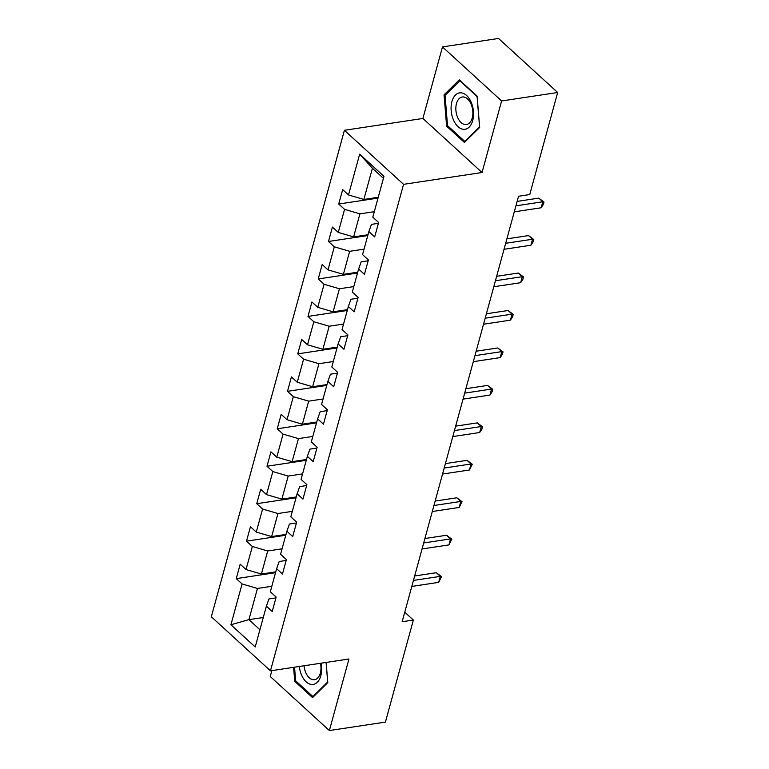 <?xml version="1.0" encoding="UTF-8"?>
<svg xmlns="http://www.w3.org/2000/svg" width="769" height="769" viewBox="0 0 769 769"><rect width="100%" height="100%" fill="white"/><g stroke="black" fill="none" stroke-linecap="round" stroke-linejoin="round"><path stroke-width="1.15" d="M271.841 670.616L270.236 676.489L329.372 730.55L385.432 722.101L413.357 620.045L404.754 612.191M344.416 130.288L211.331 616.767L270.467 670.828L403.552 184.339L344.416 130.288L422.902 118.455L482.038 172.516L501.609 100.96L442.473 46.899L422.902 118.455M442.473 46.899L498.533 38.45L557.669 92.511L501.609 100.96M275.927 597.907L268.958 598.955L266.382 606.155L272.216 611.49L276.158 597.08L270.323 591.746L276.629 568.695L282.463 574.03L286.404 559.621L280.57 554.286L286.875 531.235L292.71 536.57L296.651 522.161L290.817 516.826L297.122 493.775L302.957 499.11L306.898 484.701L301.063 479.375L307.369 456.325L313.204 461.65L317.145 447.25L311.31 441.915L317.616 418.865L323.451 424.19L327.392 409.79L321.557 404.456L327.863 381.405L333.698 386.74L337.639 372.331L331.804 366.996L338.11 343.945L343.945 349.28L347.886 334.871L342.051 329.536L348.357 306.485L354.192 311.82L358.133 297.411L352.298 292.076L358.614 269.025L364.439 274.36L368.38 259.951L362.555 254.616L368.86 231.565L374.686 236.9L378.636 222.491L372.802 217.166L383.962 176.341L359.671 154.136L372.407 168.228L363.862 199.45L378.233 197.277M266.382 606.155L255.212 646.979L230.921 624.764L242.081 583.95L236.256 578.615L275.533 572.694M359.671 154.136L348.501 194.951L342.666 189.626L338.725 204.025L344.56 209.36L338.254 232.411L332.419 227.076L328.478 241.485L334.313 246.82L328.007 269.871L322.173 264.536L318.231 278.945L324.066 284.28L317.76 307.331L311.926 301.996L307.984 316.405L313.819 321.74L307.513 344.791L301.679 339.456L297.738 353.865L303.572 359.2L297.267 382.251L291.432 376.916L287.491 391.325L293.325 396.65L287.02 419.711L281.185 414.376L277.244 428.785L283.079 434.11L276.773 457.161L270.938 451.836L266.997 466.235L272.832 471.57L266.526 494.621L260.691 489.286L256.75 503.695L262.585 509.03L256.279 532.081L250.444 526.746L246.503 541.155L252.338 546.49L246.022 569.541L240.197 564.206L236.256 578.615M557.669 92.511L529.754 194.557L518.546 196.249L402.139 621.736L413.357 620.045M276.629 568.695L279.205 561.505L286.174 560.447M275.763 571.867L261.393 574.03L267.699 550.979L282.069 548.816M246.022 569.541L261.393 574.03M252.338 546.49L267.699 550.979M286.875 531.235L289.452 524.045L296.421 522.987M286.01 534.407L271.64 536.57L277.945 513.519L292.316 511.356M256.279 532.081L271.64 536.57M262.585 509.03L277.945 513.519M297.122 493.775L299.699 486.585L306.677 485.527M296.257 496.947L281.887 499.119L288.192 476.059L302.563 473.896M266.526 494.621L281.887 499.119M272.832 471.57L288.192 476.059M307.369 456.325L309.945 449.125L316.924 448.077M306.504 459.487L292.133 461.66L298.439 438.609L312.81 436.436M276.773 457.161L292.133 461.66M283.079 434.11L298.439 438.609M317.616 418.865L320.192 411.665L327.171 410.617M316.751 422.027L302.38 424.2L308.686 401.149L323.057 398.976M287.02 419.711L302.38 424.2M293.325 396.65L308.686 401.149M327.863 381.405L330.439 374.205L337.418 373.157M326.998 384.577L312.627 386.74L318.933 363.689L333.304 361.526M297.267 382.251L312.627 386.74M303.572 359.2L318.933 363.689M338.11 343.945L340.686 336.745L347.665 335.697M337.245 347.117L322.874 349.28L329.18 326.229L343.551 324.066M307.513 344.791L322.874 349.28M313.819 321.74L329.18 326.229M348.357 306.485L350.933 299.285L357.912 298.237M347.492 309.657L333.121 311.82L339.427 288.769L353.798 286.606M317.76 307.331L333.121 311.82M324.066 284.28L339.427 288.769M358.614 269.025L361.18 261.835L368.159 260.778M357.739 272.197L343.368 274.36L349.674 251.309L364.045 249.146M328.007 269.871L343.368 274.36M334.313 246.82L349.674 251.309M368.86 231.565L371.437 224.375L378.406 223.318M367.986 234.737L353.615 236.9L359.921 213.849L374.292 211.686M338.254 232.411L353.615 236.9M344.56 209.36L359.921 213.849M348.501 194.951L363.862 199.45M329.372 730.55L348.953 658.995L270.467 670.828M482.038 172.516L403.552 184.339M383.423 178.302L372.407 168.228M263.277 617.488L248.906 619.651L259.932 629.734M271.822 586.276L257.452 588.439L248.906 619.651L230.921 624.764M242.081 583.95L257.452 588.439M338.725 204.025L378.012 198.104M328.478 241.485L367.765 235.564M318.231 278.945L357.518 273.024M307.984 316.405L347.271 310.484M297.738 353.865L337.024 347.944M287.491 391.325L326.777 385.404M277.244 428.785L316.52 422.863M266.997 466.235L306.273 460.314M256.75 503.695L296.027 497.774M246.503 541.155L285.78 535.234M444.049 94.866L446.616 126.174L464.428 142.457L479.673 127.423L477.107 96.115L459.295 79.832L444.049 94.866L445.76 94.606M293.595 667.338L294.738 681.334L312.55 697.618L327.796 682.584L326.143 662.436M447.914 125.981L446.616 126.174M296.036 681.142L294.738 681.334M515.922 205.832L542.789 201.776L541.145 207.784L514.278 211.831M517.133 201.391L538.79 198.123L542.789 201.776L544.01 202.045L543.356 204.448L541.145 207.784M538.79 198.123L544.01 202.045M453.422 119.849A18.398 11.016 -98.6 0 0 469.177 127.106A18.398 11.016 -98.6 0 0 471.205 102.306A18.398 11.016 -98.6 0 0 455.45 95.048A18.398 11.016 -98.6 0 0 453.422 119.849M457.622 117.407A13.929 8.344 -98.6 0 0 466.427 124.549A13.929 8.344 -98.6 0 0 471.089 104.132A13.929 8.344 -98.6 0 0 462.275 96.99A13.929 8.344 -98.6 0 0 457.622 117.407M459.824 80.745L477.078 96.519L479.568 126.856L464.793 141.419L447.539 125.645L445.049 95.308L460.218 80.678M465.61 141.294L464.793 141.419M299.362 666.473A18.398 11.016 -98.6 0 0 309.196 683.862A18.398 11.016 -98.6 0 0 320.827 675.73A18.398 11.016 -98.6 0 0 321.086 663.195M304.063 665.762A13.929 8.344 -98.6 0 0 314.559 679.7A13.929 8.344 -98.6 0 0 320.346 673.115A13.929 8.344 -98.6 0 0 320.471 663.291M326.085 662.436L327.69 682.007L312.925 696.57L295.661 680.796L294.546 667.194M313.733 696.454L312.925 696.57M505.675 243.292L532.542 239.236L530.898 245.244L504.031 249.291M506.886 238.851L528.543 235.583L532.542 239.236L533.763 239.505L533.109 241.908L530.898 245.244M528.543 235.583L533.763 239.505M495.428 280.743L522.295 276.696L520.651 282.704L493.785 286.75M496.639 276.311L518.296 273.043L522.295 276.696L523.516 276.965L522.862 279.368L520.651 282.704M518.296 273.043L523.516 276.965M485.181 318.203L512.048 314.156L510.405 320.154L483.538 324.21M486.393 313.771L508.049 310.503L512.048 314.156L513.269 314.425L512.615 316.818L510.405 320.154M508.049 310.503L513.269 314.425M474.934 355.663L501.801 351.616L500.158 357.614L473.291 361.67M476.146 351.222L497.803 347.963L501.801 351.616L503.022 351.875L502.368 354.278L500.158 357.614M497.803 347.963L503.022 351.875M464.687 393.122L491.554 389.076L489.911 395.074L463.044 399.121M465.899 388.681L487.556 385.423L491.554 389.076L492.775 389.335L492.122 391.738L489.911 395.074M487.556 385.423L492.775 389.335M454.431 430.582L481.307 426.535L479.664 432.534L452.797 436.581M455.652 426.141L477.309 422.883L481.307 426.535L482.528 426.795L481.875 429.198L479.664 432.534M477.309 422.883L482.528 426.795M444.184 468.042L471.061 463.986L469.417 469.994L442.55 474.04M445.405 463.601L467.062 460.333L471.061 463.986L472.281 464.255L469.417 469.994M467.062 460.333L472.281 464.255M433.937 505.502L460.804 501.446L459.17 507.453L432.293 511.5M435.158 501.061L456.815 497.793L460.804 501.446L462.034 501.715L459.17 507.453M456.815 497.793L462.034 501.715M423.69 542.952L450.557 538.906L448.923 544.913L422.046 548.96M424.911 538.521L446.568 535.253L450.557 538.906L451.788 539.175L448.923 544.913M446.568 535.253L451.788 539.175M413.443 580.412L440.31 576.365L438.666 582.373L411.8 586.42M414.664 575.981L436.321 572.713L440.31 576.365L441.541 576.635L438.666 582.373M436.321 572.713L441.541 576.635"/></g></svg>
